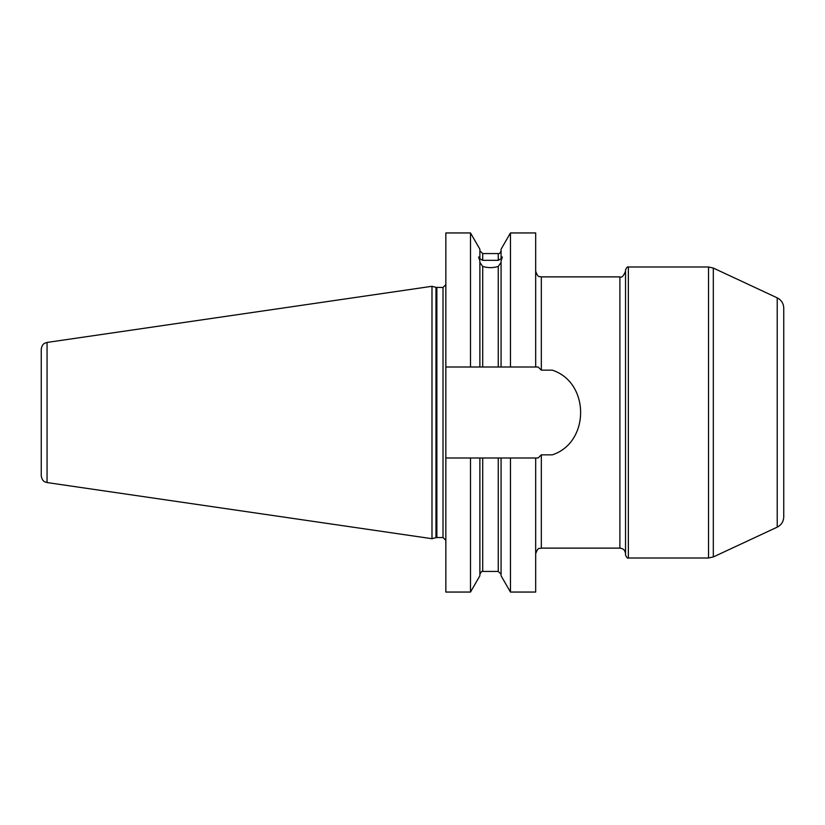 <?xml version="1.0" encoding="UTF-8"?>
<svg xmlns="http://www.w3.org/2000/svg" width="825" height="825" viewBox="0 0 825 825"><rect width="100%" height="100%" fill="white"/><g stroke="black" fill="none" stroke-linecap="round" stroke-linejoin="round"><path stroke-width="1.24" d="M628.361 266.991C627.629 266.444 626.68 267.393 625.536 269.816L625.536 555.184C626.68 557.607 627.629 558.556 628.361 558.009L628.361 266.991L708.541 266.991L713.316 268.053L777.222 297.856C781.378 300.011 783.554 303.425 783.75 308.096L783.75 516.904C783.554 521.575 781.378 524.989 777.222 527.144L713.316 556.947L713.316 268.053M541.334 370.157L552.296 370.157C590.061 382.47 590.061 442.53 552.296 454.843L541.334 454.843L538.106 457.988L510.458 457.988L510.458 592.051L501.074 575.788L501.074 457.988L445.84 457.988L445.84 232.949L470.498 232.949L470.498 367.012L501.074 367.012L501.074 260.968L502.343 256.988L501.074 257.307L501.074 249.212L510.458 232.949L510.458 367.012L538.106 367.012L541.334 370.157L541.334 276.88L619.884 276.88L619.884 548.12C623.308 548.45 625.195 550.337 625.536 553.771M535.683 367.012L535.683 232.949L510.458 232.949M510.458 592.051L535.683 592.051L535.683 457.988M479.882 367.012L479.882 260.968L478.613 256.988L479.882 257.307L479.882 258.761L482.707 260.329L498.248 260.329L501.074 258.761L501.074 257.307M501.074 262.412L498.248 266.465C493.072 268.012 487.884 268.012 482.707 266.465L479.882 262.412M501.074 367.012L510.458 367.012M510.458 457.988L501.074 457.988M445.84 367.012L470.498 367.012M479.882 257.307L479.882 249.212L470.498 232.949M479.882 457.988L479.882 575.788L470.498 592.051L445.84 592.051L445.84 457.988M470.498 592.051L470.498 457.988M41.25 412.5L41.25 475.86C42.147 481.305 44.767 481.625 44.684 481.759L47.056 482.563L47.056 342.437L44.684 343.241C44.767 343.375 42.147 343.695 41.25 349.14L41.25 412.5M435.982 287.368L431.991 286.296L431.991 538.704L435.982 537.632L435.982 287.368L443.015 287.482L445.84 284.656M708.541 266.991L708.541 558.009L713.316 556.947M619.884 548.12L541.334 548.12L541.334 454.843M777.222 297.856L777.222 527.144M498.248 367.012L498.248 266.465M482.707 367.012L482.707 266.465M482.707 260.329L482.707 253.574L479.882 250.748M498.248 260.329L498.248 253.574L482.707 253.574M501.074 574.252L498.248 571.426L498.248 457.988M498.248 571.426L482.707 571.426L482.707 457.988M443.015 287.482L443.015 537.518L436.858 537.518L436.858 287.482M628.361 558.009L708.541 558.009M619.884 276.88C621.648 278.004 623.535 276.127 625.536 271.229M541.334 276.88C539.715 275.808 538.426 278.994 535.683 271.229M541.334 548.12C539.684 549.202 538.395 546.016 535.683 553.771M498.248 253.574C499.311 253.935 500.249 252.997 501.074 250.748M482.707 571.426C482.12 570.807 481.181 571.756 479.882 574.252M436.858 537.518L435.982 537.632M443.015 537.518L445.84 540.344M47.056 482.563L431.991 538.704M47.056 342.437L431.991 286.296"/></g></svg>
